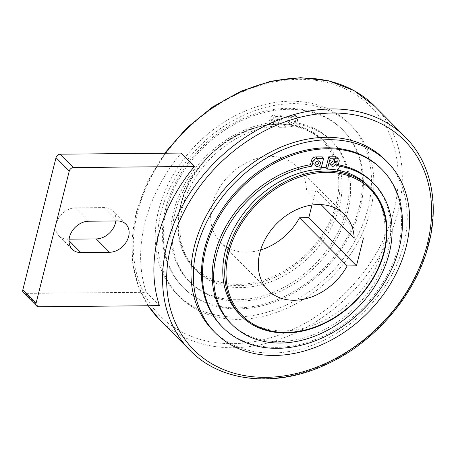 <?xml version="1.0" encoding="UTF-8"?>
<svg xmlns="http://www.w3.org/2000/svg" width="456" height="456" viewBox="0 0 456 456"><rect width="100%" height="100%" fill="white"/><g stroke="black" fill="none" stroke-linecap="round" stroke-linejoin="round"><path stroke-width="0.34" stroke-dasharray="2.28 1.71" d="M385.206 159.856A121.205 92.973 -44.7 0 1 403.805 244.228A121.205 92.973 -44.7 0 1 320.425 341.829A121.205 92.973 -44.7 0 1 213.026 330.497M381.13 168.663A112.113 86.002 -44.7 0 1 398.339 246.702A112.113 86.002 -44.7 0 1 321.212 336.984A112.113 86.002 -44.7 0 1 221.867 326.502M239.314 313.979A90.904 69.728 135.3 0 0 319.867 322.477A90.904 69.728 135.3 0 0 382.402 249.272A90.904 69.728 135.3 0 0 368.448 185.997M318.932 161.11A3.032 2.326 135.3 0 0 318.43 160.176A3.032 2.326 135.3 0 0 315.746 159.891A3.032 2.326 135.3 0 0 313.665 162.33A3.032 2.326 135.3 0 0 314.127 164.439A3.032 2.326 135.3 0 0 315.062 164.947M334.636 160.968A3.032 2.326 135.3 0 0 334.134 160.033A3.032 2.326 135.3 0 0 331.449 159.748A3.032 2.326 135.3 0 0 329.369 162.188A3.032 2.326 135.3 0 0 329.83 164.297A3.032 2.326 135.3 0 0 330.765 164.804M337.098 157.48A3.91 2.998 -44.7 0 1 337.697 160.204L336.619 164.496A99.995 76.705 -44.7 0 1 338.341 164.781M372.461 182.2A99.995 76.705 -44.7 0 1 387.805 251.803A99.995 76.705 -44.7 0 1 319.018 332.327A99.995 76.705 -44.7 0 1 230.411 322.979M336.619 164.496L338.05 165.938M159.48 305.645L146.239 292.285A151.506 116.217 -44.7 0 1 144.945 222.853A151.506 116.217 -44.7 0 1 181.203 153.073M161.053 212.456A121.205 92.973 135.3 0 0 179.653 296.822A121.205 92.973 135.3 0 0 287.052 308.153A121.205 92.973 135.3 0 0 370.432 210.552A121.205 92.973 135.3 0 0 351.832 126.187A121.205 92.973 135.3 0 0 244.433 114.849A121.205 92.973 135.3 0 0 161.053 212.456M368.049 208.147A121.205 92.973 -44.7 0 1 284.669 305.754A121.205 92.973 -44.7 0 1 177.27 294.416A121.205 92.973 -44.7 0 1 158.671 210.051A121.205 92.973 -44.7 0 1 242.05 112.444A121.205 92.973 -44.7 0 1 349.45 123.781A121.205 92.973 -44.7 0 1 368.049 208.147M166.52 209.982A112.113 86.002 135.3 0 0 183.728 288.021A112.113 86.002 135.3 0 0 283.073 298.503A112.113 86.002 135.3 0 0 360.2 208.215A112.113 86.002 135.3 0 0 342.992 130.177A112.113 86.002 135.3 0 0 243.646 119.694A112.113 86.002 135.3 0 0 166.52 209.982M359.242 207.258A112.113 86.002 -44.7 0 1 282.116 297.54A112.113 86.002 -44.7 0 1 182.77 287.058A112.113 86.002 -44.7 0 1 165.568 209.019A112.113 86.002 -44.7 0 1 242.695 118.731A112.113 86.002 -44.7 0 1 342.04 129.213A112.113 86.002 -44.7 0 1 359.242 207.258M284.555 125.822L287.28 114.963L288.711 116.405L285.986 127.264L284.555 125.822A90.904 69.728 -44.7 0 1 325.544 142.705A90.904 69.728 -44.7 0 1 339.492 205.981A90.904 69.728 -44.7 0 1 276.957 279.18A90.904 69.728 -44.7 0 1 196.411 270.682A90.904 69.728 -44.7 0 1 182.457 207.406A90.904 69.728 -44.7 0 1 278.012 125.879L279.442 127.321L282.167 116.462L280.736 115.02L278.012 125.879M294.553 121.735A3.032 2.326 -44.7 0 1 292.467 124.174A3.032 2.326 -44.7 0 1 289.782 123.889A3.032 2.326 -44.7 0 1 289.321 121.78A3.032 2.326 -44.7 0 1 291.401 119.341A3.032 2.326 -44.7 0 1 294.086 119.626A3.032 2.326 -44.7 0 1 294.553 121.735M287.89 120.338A3.032 2.326 135.3 0 0 288.352 122.447A3.032 2.326 135.3 0 0 291.036 122.732A3.032 2.326 135.3 0 0 293.123 120.287A3.032 2.326 135.3 0 0 292.661 118.178A3.032 2.326 135.3 0 0 289.976 117.899A3.032 2.326 135.3 0 0 287.89 120.338M278.85 121.877A3.032 2.326 -44.7 0 1 276.763 124.317A3.032 2.326 -44.7 0 1 274.079 124.032A3.032 2.326 -44.7 0 1 273.617 121.923A3.032 2.326 -44.7 0 1 275.698 119.483A3.032 2.326 -44.7 0 1 278.382 119.768A3.032 2.326 -44.7 0 1 278.85 121.877M272.186 120.481A3.032 2.326 135.3 0 0 272.648 122.59A3.032 2.326 135.3 0 0 275.333 122.875A3.032 2.326 135.3 0 0 277.419 120.435A3.032 2.326 135.3 0 0 276.957 118.321A3.032 2.326 135.3 0 0 274.267 118.041A3.032 2.326 135.3 0 0 272.186 120.481M282.167 116.462L275.732 116.519A3.91 2.998 135.3 0 0 271.48 120.031L270.402 124.323A99.995 76.705 135.3 0 0 175.018 212.969A99.995 76.705 135.3 0 0 190.363 282.572A99.995 76.705 135.3 0 0 278.969 291.92A99.995 76.705 135.3 0 0 347.757 211.396A99.995 76.705 135.3 0 0 332.413 141.793A99.995 76.705 135.3 0 0 296.577 124.083L297.654 119.797A3.91 2.998 135.3 0 0 297.05 117.072A3.91 2.998 135.3 0 0 295.146 116.343L288.711 116.405M270.402 124.323L268.972 122.881A99.995 76.705 -44.7 0 0 173.588 211.527A99.995 76.705 -44.7 0 0 188.938 281.13A99.995 76.705 -44.7 0 0 277.539 290.478A99.995 76.705 -44.7 0 0 346.326 209.954A99.995 76.705 -44.7 0 0 330.982 140.351A99.995 76.705 -44.7 0 0 295.146 122.641L296.577 124.083M321.024 204.601L306.517 189.964A53.762 41.239 135.3 0 0 296.776 166.446A53.762 41.239 135.3 0 0 270.613 156.436A53.762 41.239 135.3 0 0 218.658 189.012A53.762 41.239 135.3 0 0 220.408 242.13A53.762 41.239 135.3 0 0 246.571 252.139A53.762 41.239 135.3 0 0 260.638 249.939M38.543 306.745L25.302 293.385L146.239 292.285M25.302 293.385A3.91 2.998 -44.7 0 1 23.398 292.655M115.79 220.972A17.596 13.498 135.3 0 0 112.695 210.871A17.596 13.498 135.3 0 0 104.133 207.594L75.428 207.856A17.596 13.498 135.3 0 0 58.419 218.521A17.596 13.498 135.3 0 0 58.995 235.906A17.596 13.498 135.3 0 0 67.556 239.178L69.141 239.166M363.46 237.986L315.786 189.878L306.517 189.964M311.978 205.023L315.786 189.878M287.28 114.963L293.721 114.901A3.91 2.998 -44.7 0 1 295.619 115.63A3.91 2.998 -44.7 0 1 296.223 118.349L297.654 119.797M295.146 122.641L296.223 118.349M280.736 115.02L274.301 115.077A3.91 2.998 -44.7 0 0 270.049 118.588L268.972 122.881M285.986 127.264A90.904 69.728 135.3 0 0 279.442 127.321M322.215 156.87L319.485 167.728L320.916 169.176M319.485 167.728A90.904 69.728 -44.7 0 1 321.298 167.66M241.258 315.94A90.904 69.728 135.3 0 0 321.811 324.438A90.904 69.728 135.3 0 0 384.345 251.233A90.904 69.728 135.3 0 0 370.392 187.957M374.724 106.237A151.506 116.217 -44.7 0 1 397.974 211.692A151.506 116.217 -44.7 0 1 293.75 333.701A151.506 116.217 -44.7 0 1 159.497 319.536M148.314 305.748A151.506 116.217 -44.7 0 1 136.247 214.075A151.506 116.217 -44.7 0 1 165.522 153.216M190.135 350.447A151.506 116.217 135.3 0 0 324.387 364.612A151.506 116.217 135.3 0 0 428.611 242.609A151.506 116.217 135.3 0 0 405.355 137.148M337.548 204.02A90.904 69.728 -44.7 0 1 275.014 277.225A90.904 69.728 -44.7 0 1 194.467 268.721A90.904 69.728 -44.7 0 1 180.513 205.451A90.904 69.728 -44.7 0 1 279.357 123.821A90.904 69.728 -44.7 0 1 323.6 140.744A90.904 69.728 -44.7 0 1 337.548 204.02M336.266 203.581A89.929 68.981 -44.7 0 1 238.488 284.333A89.929 68.981 -44.7 0 1 180.918 204.995A89.929 68.981 -44.7 0 1 278.696 124.243A89.929 68.981 -44.7 0 1 336.266 203.581M393.99 210.336A148.479 113.892 -44.7 0 1 232.549 343.664A148.479 113.892 -44.7 0 1 137.495 212.673A148.479 113.892 -44.7 0 1 298.937 79.344A148.479 113.892 -44.7 0 1 393.99 210.336M117.374 220.96L104.133 207.594M75.428 207.856L88.669 221.223M67.556 239.178L69.038 240.677M293.721 114.901L295.146 116.343M270.049 118.588L271.48 120.031M274.301 115.077L275.732 116.519M339.127 161.646L337.697 160.204M314.127 164.439L315.558 165.881M329.83 164.297L331.261 165.739M179.653 296.822L177.27 294.416M183.728 288.021L182.77 287.058M196.411 270.682L194.467 268.721C179.117 252.299 174.431 231.124 180.411 205.2C187.684 175.024 212.73 145.589 242.392 132.326C272.243 118.326 305.224 121.678 323.6 140.744L325.544 142.705M289.782 123.889L288.352 122.447M274.079 124.032L272.648 122.59M190.363 282.572L188.938 281.13M148.285 305.748L138.162 285.638L132.639 262.975L131.892 238.585L135.928 213.311L147.134 182.463L164.667 153.227M296.776 166.446L344.451 214.548M112.695 210.871L125.936 224.232M58.995 235.906L72.236 249.267M220.408 242.13L268.082 290.238M297.05 117.072L295.619 115.63M332.413 141.793L330.982 140.351M278.382 119.768L276.957 118.321M294.086 119.626L292.661 118.178M342.992 130.177L342.04 129.213M351.832 126.187L349.45 123.781M334.134 160.033L335.565 161.475M318.43 160.176L319.861 161.618"/><path stroke-width="0.68" d="M215.409 332.903L213.026 330.497A121.205 92.973 -44.7 0 1 194.427 246.132A121.205 92.973 -44.7 0 1 277.807 148.525A121.205 92.973 -44.7 0 1 385.206 159.856L387.589 162.262A121.205 92.973 135.3 0 0 280.189 150.93A121.205 92.973 135.3 0 0 196.81 248.537A121.205 92.973 135.3 0 0 215.409 332.903A121.205 92.973 135.3 0 0 322.808 344.234A121.205 92.973 135.3 0 0 406.188 246.633A121.205 92.973 135.3 0 0 387.589 162.262M222.819 327.465L221.867 326.502A112.113 86.002 -44.7 0 1 204.658 248.463A112.113 86.002 -44.7 0 1 281.785 158.181A112.113 86.002 -44.7 0 1 381.13 168.663L382.082 169.626A112.113 86.002 135.3 0 0 282.743 159.144A112.113 86.002 135.3 0 0 205.616 249.426A112.113 86.002 135.3 0 0 222.819 327.465A112.113 86.002 135.3 0 0 322.164 337.947A112.113 86.002 135.3 0 0 399.291 247.665A112.113 86.002 135.3 0 0 382.082 169.626M323.646 158.317L317.205 158.375A3.91 2.998 135.3 0 0 312.958 161.886L311.881 166.178L310.45 164.73L311.528 160.444A3.91 2.998 -44.7 0 1 315.78 156.932L322.215 156.87L323.646 158.317L320.916 169.176A90.904 69.728 135.3 0 0 225.367 250.703A90.904 69.728 135.3 0 0 239.314 313.979L241.258 315.94C259.606 334.978 292.524 338.346 322.352 324.41C352.06 311.169 377.169 281.7 384.448 251.478C390.421 225.555 385.742 204.379 370.392 187.957A90.904 69.728 135.3 0 0 326.148 171.034A90.904 69.728 135.3 0 0 227.305 252.664A90.904 69.728 135.3 0 0 241.258 315.94M315.062 164.947A3.032 2.326 135.3 0 0 318.898 162.285A3.032 2.326 135.3 0 0 318.932 161.11M320.329 163.727A3.032 2.326 -44.7 0 1 318.242 166.166A3.032 2.326 -44.7 0 1 315.558 165.881A3.032 2.326 -44.7 0 1 315.09 163.772A3.032 2.326 -44.7 0 1 317.176 161.333A3.032 2.326 -44.7 0 1 319.861 161.618A3.032 2.326 -44.7 0 1 320.329 163.727M330.765 164.804A3.032 2.326 135.3 0 0 334.601 162.142A3.032 2.326 135.3 0 0 334.636 160.968M336.032 163.584A3.032 2.326 -44.7 0 1 333.946 166.024A3.032 2.326 -44.7 0 1 331.261 165.739A3.032 2.326 -44.7 0 1 330.794 163.63A3.032 2.326 -44.7 0 1 332.88 161.19A3.032 2.326 -44.7 0 1 335.565 161.475A3.032 2.326 -44.7 0 1 336.032 163.584M338.341 164.781A99.995 76.705 -44.7 0 1 372.461 182.2L373.892 183.643A99.995 76.705 135.3 0 0 338.05 165.938L339.127 161.646A3.91 2.998 135.3 0 0 338.529 158.927A3.91 2.998 135.3 0 0 336.625 158.198L330.19 158.255L327.459 169.113L326.029 167.671L328.759 156.813L330.19 158.255M311.881 166.178A99.995 76.705 135.3 0 0 216.497 254.818A99.995 76.705 135.3 0 0 231.842 324.421A99.995 76.705 135.3 0 0 320.448 333.769A99.995 76.705 135.3 0 0 389.236 253.245A99.995 76.705 135.3 0 0 373.892 183.643M231.842 324.421L230.411 322.979A99.995 76.705 -44.7 0 1 215.067 253.376A99.995 76.705 -44.7 0 1 310.45 164.73M194.45 166.44L73.513 167.54A3.91 2.998 135.3 0 0 69.261 171.051L56.02 157.685A3.91 2.998 -44.7 0 1 60.272 154.174L181.203 153.073L194.45 166.44A151.506 116.217 135.3 0 0 158.186 236.214A151.506 116.217 135.3 0 0 159.48 305.645L38.543 306.745A3.91 2.998 135.3 0 1 36.645 306.016A3.91 2.998 135.3 0 1 36.041 303.297L22.8 289.936A3.91 2.998 -44.7 0 0 23.398 292.655L36.645 306.016M260.638 249.939A53.762 41.239 135.3 0 0 299.524 217.803L347.198 265.911A53.762 41.239 -44.7 0 1 294.245 300.248A53.762 41.239 -44.7 0 1 268.082 290.238A53.762 41.239 -44.7 0 1 266.332 237.114A53.762 41.239 -44.7 0 1 318.288 204.539A53.762 41.239 -44.7 0 1 344.451 214.548A53.762 41.239 -44.7 0 1 354.192 238.066L321.024 204.601M56.02 157.685L22.8 289.936M69.141 239.166L96.262 238.915A17.596 13.498 135.3 0 0 115.79 220.972M69.261 171.051L36.041 303.297M117.374 220.96A17.596 13.498 -44.7 0 1 125.936 224.232A17.596 13.498 -44.7 0 1 126.511 241.617A17.596 13.498 -44.7 0 1 109.508 252.282L80.803 252.544A17.596 13.498 -44.7 0 1 72.236 249.267A17.596 13.498 -44.7 0 1 71.666 231.882A17.596 13.498 -44.7 0 1 88.669 221.223L117.374 220.96M354.192 238.066L363.46 237.986L356.467 265.825L347.198 265.911M299.524 217.803L308.792 217.723L356.467 265.825M308.792 217.723L311.978 205.023M370.392 187.957L368.448 185.997A90.904 69.728 135.3 0 0 327.459 169.113M328.759 156.813L335.194 156.756A3.91 2.998 -44.7 0 1 337.098 157.48L338.529 158.927M321.298 167.66A90.904 69.728 -44.7 0 1 326.029 167.671M228.593 253.103A89.929 68.981 135.3 0 0 286.163 332.435A89.929 68.981 135.3 0 0 383.941 251.689A89.929 68.981 135.3 0 0 326.371 172.351A89.929 68.981 135.3 0 0 228.593 253.103M190.135 350.447C221.342 382.84 277.499 388.05 327.693 363.757C376.263 341.327 416.949 292.974 428.931 243.367C439.419 202.612 430.578 162.205 405.355 137.148A151.506 116.217 135.3 0 0 331.62 108.938A151.506 116.217 135.3 0 0 166.885 244.986A151.506 116.217 135.3 0 0 190.135 350.447L159.497 319.536A151.506 116.217 -44.7 0 1 148.314 305.748M170.869 246.343A148.479 113.892 135.3 0 0 265.916 377.34A148.479 113.892 135.3 0 0 427.363 244.011A148.479 113.892 135.3 0 0 332.31 113.02A148.479 113.892 135.3 0 0 170.869 246.343M73.513 167.54L60.272 154.174M96.262 238.915L109.508 252.282M69.038 240.677L80.803 252.544M165.522 153.216A151.506 116.217 -44.7 0 1 300.983 78.027A151.506 116.217 -44.7 0 1 374.724 106.237L405.355 137.148M317.205 158.375L315.78 156.932M312.958 161.886L311.528 160.444M336.625 158.198L335.194 156.756M159.497 319.536L148.285 305.748M164.667 153.227L186.641 128.045L212.536 107L241.104 91.126L270.95 81.185L300.641 77.691L328.736 80.837L353.856 90.505L374.724 106.237"/></g></svg>
